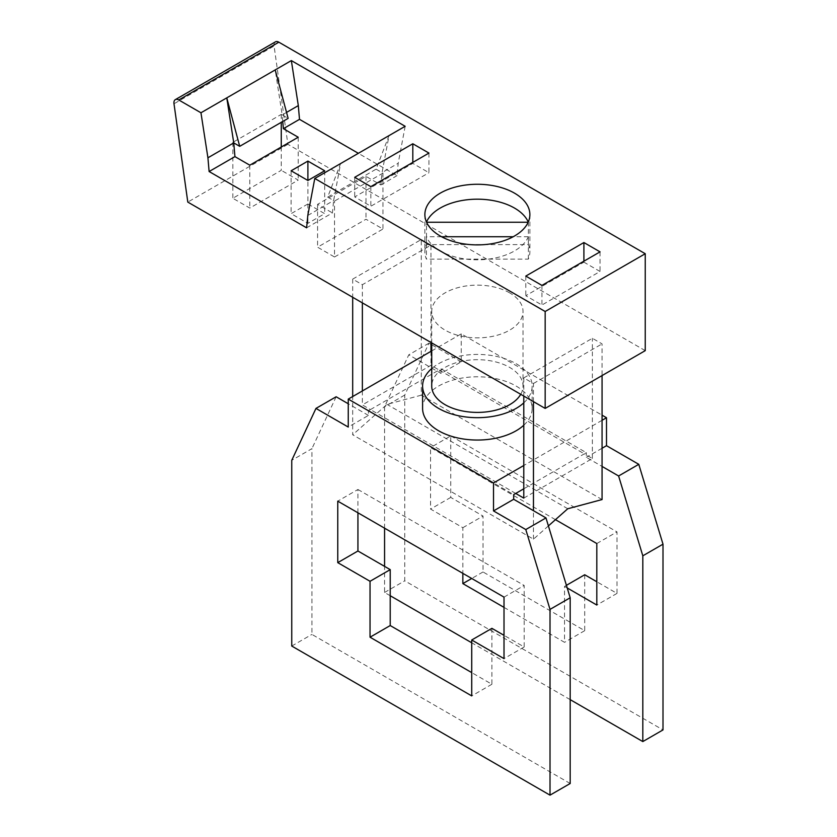 <?xml version="1.0" encoding="UTF-8"?>
<svg xmlns="http://www.w3.org/2000/svg" width="837" height="837" viewBox="0 0 837 837"><rect width="100%" height="100%" fill="white"/><g stroke="black" fill="none" stroke-linecap="round" stroke-linejoin="round"><path stroke-width="0.63" stroke-dasharray="4.18 3.14" d="M645.243 350.64L287.876 144.32L274.076 45.993L174.002 103.778M275.425 41.85A6.853 3.955 -120 0 0 274.076 45.993M405.16 126.293L398.192 163.278L397 175.634L358.351 153.317M327.675 197.113L333.628 200.556L340.596 163.571L327.675 197.113L376.095 169.158L389.017 135.615L382.049 172.6L398.192 163.278M286.536 112.409L282.174 114.931L275.206 69.91M282.739 121.48L282.174 114.931L288.127 118.373M306.614 227.821L332.435 212.912L333.628 200.556L334.528 201.068L382.948 173.113L382.049 172.6L380.856 184.956L365.999 176.377L317.579 204.333L332.435 212.912M380.856 184.956L397 175.634M428.952 153.077L428.952 172.704L412.808 163.382L354.71 196.925L370.843 206.247L428.952 172.704M370.843 186.63L370.843 206.247M412.808 162.399L412.808 163.382M354.71 177.308L354.71 196.925M583.902 261.175L583.902 262.159L525.793 295.712L541.937 305.024L600.045 271.481L583.902 262.159M600.045 251.864L600.045 271.481M525.793 276.084L525.793 295.712M541.937 285.407L541.937 305.024M528.356 259.104L528.356 236.745A52.501 30.31 180 0 1 514.504 250.933A52.501 30.31 180 0 1 463.269 258.696A52.501 30.31 180 0 1 426.399 236.745L426.399 259.104A52.501 30.31 0 0 1 424.872 251.864A52.501 30.31 0 0 1 426.399 244.613L528.356 244.613A52.501 30.31 0 0 1 529.873 251.864A52.501 30.31 0 0 1 528.356 259.104L426.399 259.104M528.262 222.035A52.501 30.31 180 0 1 528.356 222.244L528.356 244.613M426.399 244.613L426.577 222.244M528.356 236.745L513.196 236.745M441.549 236.745L426.399 236.745M282.174 114.931L281.263 114.407L232.843 142.363L233.753 142.886M281.263 114.407L281.263 122.328M281.263 147.019L281.263 170.319L232.843 198.275L249.792 208.068L298.213 180.101L281.263 170.319M298.213 137.237L298.213 180.101M307.901 203.966L291.109 213.655L307.901 223.343L324.683 213.655L307.901 203.966L307.901 180.478L307.901 223.343M602.065 499.553L421.283 395.19L421.283 239.518L352.691 279.119L362.369 284.706L430.971 245.105L430.971 342.49M421.283 239.518L430.971 245.105M533.462 401.655L533.462 383.492L523.784 377.895L592.376 338.294L602.065 343.881L602.065 375.572M533.462 383.492L602.065 343.881M509.66 292.866A45.648 26.355 0 0 0 459.9 287.154A45.648 26.355 0 0 0 431.725 311.5A45.648 26.355 0 0 0 445.096 330.134A45.648 26.355 0 0 0 494.845 335.857A45.648 26.355 0 0 0 523.031 311.5A45.648 26.355 0 0 0 509.66 292.866M334.528 256.99L382.948 229.035L365.999 219.242L317.579 247.197L334.528 256.99L334.528 201.068M287.876 144.32L187.802 202.094M520.729 394.311A45.648 26.355 0 0 0 523.031 386.056A45.648 26.355 0 0 0 509.66 367.412A45.648 26.355 0 0 0 459.9 361.699A45.648 26.355 0 0 0 431.725 386.056M523.784 402.859A54.782 31.628 0 0 0 532.154 386.056A54.782 31.628 0 0 0 516.115 363.687A54.782 31.628 0 0 0 431.725 368.573M523.784 425.227A54.782 31.628 0 0 0 532.154 408.414A54.782 31.628 0 0 0 516.115 386.056A54.782 31.628 0 0 0 456.406 379.192A54.782 31.628 0 0 0 422.591 408.414M602.065 420.3L523.784 465.498M431.725 350.902L461.239 333.869L602.065 415.173M515.707 493.453L370.446 409.586L368.426 410.747L368.426 415.403L348.255 427.058M461.239 333.869L461.239 361.825L441.057 373.469L441.057 368.814L439.038 369.975L584.31 453.842L586.329 452.681L586.329 457.337L602.065 466.429M370.446 409.586L439.038 369.975L430.971 365.319L362.369 404.92L370.446 409.586M368.426 410.747L513.688 494.615M602.065 448.255L586.329 457.337M523.784 498.109L592.376 458.509L584.31 453.842L523.784 488.787M441.057 368.814L586.329 452.681M357.933 512.788L357.933 489.488L337.761 501.143M357.933 489.488L524.182 585.471L524.182 646.98L504.01 635.335M504.01 597.126L524.182 585.471M491.905 628.346L491.905 684.258L471.723 672.603M570.185 783.505L311.929 634.404L311.929 448.653L291.757 460.298M336.139 396.769L311.929 448.653M368.426 415.403L348.255 403.758M524.182 646.98L504.01 658.625M291.757 646.049L311.929 634.404M504.01 607.38L564.536 642.324L564.536 586.413L567.214 587.951M555.454 519.662L430.563 447.554L430.563 509.063L462.851 527.697L462.851 573.366M570.185 699.638L471.723 642.785M390.22 595.724L384.57 592.47L384.57 566.377M384.57 528.168L384.57 406.719L408.78 354.836L441.057 373.469M584.707 574.757L584.707 630.669L483.022 571.964L483.022 516.052L450.745 497.419L450.745 435.91L430.563 447.554M450.745 435.91L616.995 531.893L616.995 593.402L596.812 581.746M596.812 543.537L616.995 531.893M430.971 344.352L428.952 343.191L404.742 395.074L404.742 580.815L662.998 729.916M461.239 361.825L431.725 344.781M616.995 593.402L596.812 605.046M462.851 527.697L483.022 516.052M483.022 571.964L471.723 578.482M584.707 630.669L564.536 642.324M564.536 586.413L566.419 585.325M384.57 592.47L404.742 580.815M404.742 395.074L384.57 406.719M450.745 497.419L430.563 509.063M428.952 343.191L408.78 354.836M491.905 684.258L471.723 695.903M548.402 525.918L533.462 539.164L352.691 434.79L352.691 396.539M533.462 539.164L533.462 510.696M523.784 377.895L523.784 396.068M362.369 284.706L362.369 302.879M362.369 390.942L362.369 404.92M352.691 279.119L352.691 297.292M430.971 351.341L430.971 365.319M592.376 458.509L592.376 338.294M421.283 395.19L386.987 404.376L352.691 434.79M567.768 508.75L386.987 404.376M376.095 169.158L382.049 172.6M365.999 176.377L365.999 219.242M382.948 173.113L382.948 229.035M317.579 204.333L317.579 247.197M307.807 215.465L333.628 200.556M291.109 170.79L291.109 213.655M324.683 170.79L324.683 213.655M249.792 165.192L249.792 208.068M232.843 142.363L232.843 198.275M529.873 214.586L529.873 251.864M431.725 342.919L431.725 311.5M532.154 408.414L532.154 386.056M424.872 214.586L424.872 251.864M523.031 386.056L523.031 311.5"/><path stroke-width="1.26" d="M175.351 99.624L275.425 41.85A6.853 3.955 -120 0 1 278.847 42.185L645.243 253.726L645.243 350.64L545.169 408.414L187.802 202.094L174.002 103.778A6.853 3.955 -120 0 1 175.351 99.624A6.853 3.955 -120 0 1 178.773 99.969L200.953 112.775L207.921 157.795L209.114 171.533L234.935 156.624L249.792 165.192L298.213 137.237L283.366 128.668L299.5 119.346L298.317 105.608L291.349 60.588L405.16 126.293L314.775 178.48L545.169 311.5L545.169 408.414M314.775 178.48L307.807 215.465L306.614 227.821L209.114 171.533M234.935 156.624L233.753 142.886L239.706 146.329L288.127 118.373L275.206 69.91L291.349 60.588M298.317 105.608L286.536 112.409M358.351 153.317L299.5 119.346M307.901 161.091L291.109 170.79L307.901 180.478L324.683 170.79L307.901 161.091L307.901 180.478M514.504 236.013A52.501 30.31 180 0 1 457.284 242.584A52.501 30.31 180 0 1 424.872 214.586A52.501 30.31 180 0 1 440.252 193.148A52.501 30.31 180 0 1 497.471 186.578A52.501 30.31 180 0 1 529.873 214.586A52.501 30.31 180 0 1 514.504 236.013M428.952 153.077L370.843 186.63L354.71 177.308L412.808 143.765L428.952 153.077M541.937 285.407L525.793 276.084L583.902 242.542L600.045 251.864L541.937 285.407M200.953 112.775L275.206 69.91M645.243 253.726L545.169 311.5M412.808 143.765L412.808 162.399M583.902 242.542L583.902 261.175M426.483 222.035A52.501 30.31 180 0 1 440.252 208.057A52.501 30.31 180 0 1 491.298 200.273A52.501 30.31 180 0 1 528.262 222.035M426.577 222.244L528.168 222.244M513.196 236.745L441.549 236.745M239.706 146.329L226.785 97.866L233.753 142.886L207.921 157.795M281.263 122.328L281.263 147.019M283.366 128.668L282.739 121.48M431.725 342.919L431.725 386.056A45.648 26.355 0 0 0 445.096 404.689A45.648 26.355 0 0 0 520.729 394.311M431.725 368.573A54.782 31.628 0 0 0 422.591 386.056A54.782 31.628 0 0 0 438.64 408.414A54.782 31.628 0 0 0 523.784 402.859M422.591 386.056L422.591 408.414A54.782 31.628 0 0 0 438.64 430.783A54.782 31.628 0 0 0 523.784 425.227M523.784 465.498L493.516 482.97L348.255 399.103L431.725 350.902M602.065 415.173L606.501 417.736L602.065 420.3M493.516 482.97L493.516 510.926L525.793 529.559L550.014 609.399L550.014 795.15L291.757 646.049L291.757 460.298L315.967 408.414L348.255 427.058L348.255 399.103M550.014 795.15L570.185 783.505L570.185 597.754L545.975 517.915L513.688 499.281L513.688 494.615L515.707 493.453L523.784 498.109L523.784 396.068M602.065 466.429L618.606 475.981L642.816 555.82L642.816 741.572L662.998 729.916L662.998 544.176L638.777 464.326L606.501 445.692L602.065 448.255M606.501 445.692L606.501 417.736M513.688 499.281L493.516 510.926M523.784 488.787L515.707 493.453M545.975 517.915L525.793 529.559M570.185 597.754L550.014 609.399M471.723 695.903L471.723 639.991L504.01 658.625L504.01 597.126L337.761 501.143L337.761 562.642L370.038 581.286L370.038 637.198L471.723 695.903M370.038 581.286L390.22 569.631L357.933 550.997L337.761 562.642M357.933 550.997L357.933 512.788M504.01 635.335L491.905 628.346L471.723 639.991M471.723 672.603L390.22 625.553L390.22 569.631M348.255 403.758L336.139 396.769L315.967 408.414M462.851 573.366L462.851 583.609L504.01 607.38M567.214 587.951L596.812 605.046L596.812 543.537L555.454 519.662M642.816 741.572L570.185 699.638M471.723 642.785L390.22 595.724M384.57 566.377L384.57 528.168M596.812 581.746L584.707 574.757L566.419 585.325M431.725 344.781L430.971 344.352M471.723 578.482L462.851 583.609M638.777 464.326L618.606 475.981M662.998 544.176L642.816 555.82M390.22 625.553L370.038 637.198M533.462 510.696L533.462 401.655M362.369 302.879L362.369 390.942M352.691 297.292L352.691 396.539M430.971 342.49L430.971 351.341M602.065 375.572L602.065 499.553L567.768 508.75L548.402 525.918M278.847 42.185L178.773 99.969"/></g></svg>
